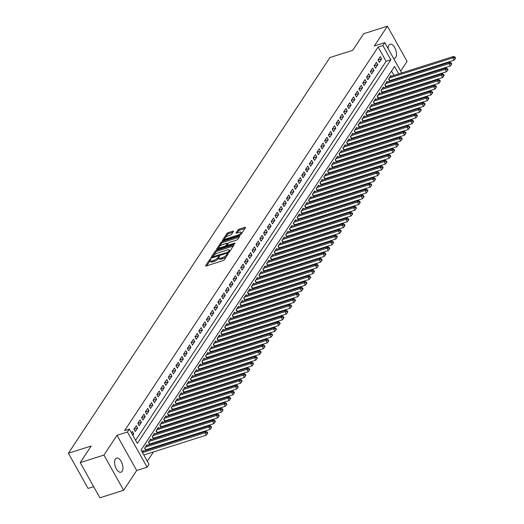 <?xml version="1.0" encoding="UTF-8"?>
<svg xmlns="http://www.w3.org/2000/svg" width="524" height="524" viewBox="0 0 524 524"><rect width="100%" height="100%" fill="white"/><g stroke="black" fill="none" stroke-linecap="round" stroke-linejoin="round"><path stroke-width="0.79" d="M210.504 259.092L209.593 259.694L205.618 265.707A1.133 0.367 -29.2 0 0 205.559 265.969A1.133 0.367 -29.2 0 0 206.174 265.982L222.942 260.657A1.133 0.367 -29.2 0 0 224.246 259.799L228.222 253.78L227.829 253.59L226.401 254.972A3.622 1.179 -29.2 0 1 222.222 257.729L220.827 258.175A3.622 1.179 -29.2 0 1 218.862 258.129A3.622 1.179 -29.2 0 1 219.045 257.31L219.595 256.354L219.17 256.341L217.742 257.723A3.622 1.179 -29.2 0 1 213.563 260.48L212.168 260.926A3.622 1.179 -29.2 0 1 210.203 260.88A3.622 1.179 -29.2 0 1 210.379 260.061L210.936 259.098L210.504 259.092M210.15 260.605L206.711 265.812M218.816 257.854L218.272 258.673L217.742 257.723M393.576 58.393A7.375 3.714 72.4 0 0 394.506 58.328A7.375 3.714 72.4 0 0 395.679 57.385A7.375 3.714 72.4 0 0 395.319 48.843A7.375 3.714 72.4 0 0 390.039 44.265A7.375 3.714 72.4 0 0 388.874 45.208A7.375 3.714 72.4 0 0 388.088 48.568M115.339 459.083A7.375 3.714 72.4 0 0 115.693 467.624A7.375 3.714 72.4 0 0 120.972 472.203A7.375 3.714 72.4 0 0 122.144 471.259A7.375 3.714 72.4 0 0 121.784 462.718A7.375 3.714 72.4 0 0 116.505 458.14A7.375 3.714 72.4 0 0 115.339 459.083M233.455 231.438A1.133 0.367 -29.2 0 0 233.514 231.182A1.133 0.367 -29.2 0 0 232.898 231.169L228.195 232.663A1.133 0.367 -29.2 0 0 226.892 233.521L222.471 240.202A1.133 0.367 -29.2 0 0 222.418 240.457A1.133 0.367 -29.2 0 0 223.034 240.477L239.796 235.152A1.133 0.367 -29.2 0 0 241.106 234.287L245.52 227.606A1.133 0.367 -29.2 0 0 245.573 227.351A1.133 0.367 -29.2 0 0 244.963 227.337L239.278 229.139A1.133 0.367 -29.2 0 0 237.975 230.003L236.082 232.866A1.133 0.367 -29.2 0 0 236.029 233.121A1.133 0.367 -29.2 0 0 236.638 233.134L239.461 232.237A3.026 0.983 -29.2 0 1 241.099 232.276A3.026 0.983 -29.2 0 1 240.156 233.789A3.026 0.983 -29.2 0 1 237.457 235.269L226.42 238.774A3.026 0.983 -29.2 0 1 224.776 238.734A3.026 0.983 -29.2 0 1 225.72 237.215A3.026 0.983 -29.2 0 1 228.418 235.741L230.259 235.158A1.133 0.367 -29.2 0 0 231.569 234.293L233.455 231.438M135.605 440.311L386.096 61.301L378.125 47.036L382.867 45.529L384.773 42.64L401.698 72.921M80.224 462.6L103.948 455.068L123.618 490.268L99.894 497.8L80.224 462.6L91.183 446.016L68.408 453.247L329.937 57.548L352.711 50.317L363.669 33.733L387.393 26.2L374.339 45.955L384.773 42.64M123.618 490.268L136.679 470.513L117.003 435.313L103.948 455.068M117.003 435.313L127.443 431.999L129.349 429.117L137.321 443.383L390.845 59.795L382.867 45.529M378.125 47.036L124.601 430.623L129.349 429.117M216.556 250.269A1.133 0.367 -29.2 0 0 215.253 251.134L210.838 257.815A1.133 0.367 -29.2 0 0 210.779 258.07A1.133 0.367 -29.2 0 0 211.395 258.083L228.156 252.758A1.133 0.367 -29.2 0 0 229.466 251.9L233.881 245.219A1.133 0.367 -29.2 0 0 233.94 244.963A1.133 0.367 -29.2 0 0 233.324 244.944L216.556 250.269L217.087 251.219A1.133 0.367 -29.2 0 0 215.783 252.083L213.648 255.306M216.654 249.005L221.069 242.324A1.133 0.367 -29.2 0 1 222.379 241.466L239.141 236.141A1.133 0.367 -29.2 0 1 239.756 236.154A1.133 0.367 -29.2 0 1 239.697 236.409L237.811 239.272A1.133 0.367 -29.2 0 1 236.501 240.136L229.702 242.291A1.133 0.367 -29.2 0 0 228.399 243.156L227.147 245.049A1.133 0.367 -29.2 0 0 227.089 245.304A1.133 0.367 -29.2 0 0 227.704 245.324L234.785 243.077L235.211 243.084L234.261 243.87L217.211 249.28A1.133 0.367 -29.2 0 1 216.602 249.267A1.133 0.367 -29.2 0 1 216.654 249.005L216.844 249.352M400.67 71.081L407.063 61.4L387.393 26.2M390.085 81.161L390.603 80.382M386.273 86.932L386.791 86.152M382.461 92.702L382.979 91.916M378.649 98.466L379.166 97.687M374.837 104.237L375.354 103.457M371.025 110.007L371.542 109.221M367.213 115.771L367.73 114.992M363.401 121.542L363.918 120.762M359.588 127.312L360.106 126.526M355.776 133.076L356.294 132.297M351.964 138.847L352.482 138.067M348.152 144.617L348.67 143.831M344.34 150.381L344.858 149.602M340.528 156.152L341.045 155.366M336.716 161.923L337.233 161.137M332.904 167.687L333.421 166.907M329.092 173.457L329.609 172.671M325.28 179.221L325.797 178.442M321.467 184.992L321.985 184.212M317.655 190.762L318.173 189.976M313.843 196.526L314.361 195.747M310.031 202.297L310.549 201.517M306.219 208.067L306.737 207.281M302.407 213.831L302.924 213.052M298.595 219.602L299.112 218.822M294.783 225.372L295.294 224.586M290.971 231.136L291.482 230.357M287.152 236.907L287.669 236.127M283.34 242.678L283.857 241.892M279.528 248.442L280.045 247.662M275.716 254.212L276.233 253.426M271.904 259.983L272.421 259.197M268.091 265.747L268.609 264.967M264.279 271.517L264.797 270.731M260.467 277.288L260.985 276.502M256.655 283.052L257.173 282.272M252.843 288.822L253.361 288.036M249.031 294.586L249.548 293.807M245.219 300.357L245.736 299.577M241.407 306.127L241.924 305.341M237.595 311.891L238.112 311.112M233.783 317.662L234.3 316.882M229.971 323.432L230.488 322.646M226.158 329.196L226.676 328.417M222.346 334.967L222.864 334.188M218.534 340.738L219.052 339.952M214.722 346.502L215.24 345.722M210.91 352.272L211.427 351.493M207.098 358.043L207.615 357.257M203.286 363.807L203.803 363.027M199.474 369.577L199.991 368.791M195.662 375.348L196.179 374.562M191.85 381.112L192.367 380.332M188.037 386.882L188.555 386.096M184.225 392.646L184.736 391.867M180.413 398.417L180.924 397.637M176.595 404.187L177.112 403.401M172.782 409.951L173.3 409.172M168.97 415.722L169.488 414.942M165.158 421.493L165.676 420.707M161.346 427.256L161.864 426.477M157.534 433.027L158.052 432.248M153.722 438.798L154.239 438.012M149.91 444.562L150.427 443.782M146.098 450.332L146.615 449.553M132.814 435.32L133.79 433.839L132.461 431.462L131.485 432.935M136.273 425.691L133.987 429.156L135.316 431.534L137.602 428.069L136.273 425.691M140.085 419.927L137.799 423.385L139.129 425.763L141.415 422.305L140.085 419.927M143.897 414.156L141.611 417.615L142.941 419.999L145.227 416.534L143.897 414.156M147.709 408.386L145.423 411.851L146.753 414.229L149.039 410.77L147.709 408.386M151.521 402.622L149.235 406.08L150.565 408.458L152.851 405L151.521 402.622M155.333 396.851L153.047 400.316L154.377 402.694L156.663 399.229L155.333 396.851M159.145 391.081L156.859 394.546L158.189 396.923L160.475 393.465L159.145 391.081M162.957 385.317L160.672 388.775L162.001 391.153L164.287 387.695L162.957 385.317M166.77 379.546L164.484 383.011L165.813 385.389L168.099 381.924L166.77 379.546M170.582 373.782L168.296 377.241L169.625 379.618L171.911 376.16L170.582 373.782M174.394 368.012L172.108 371.47L173.437 373.848L175.723 370.389L174.394 368.012M178.212 362.241L175.92 365.706L177.25 368.084L179.536 364.619L178.212 362.241M182.024 356.477L179.732 359.936L181.062 362.313L183.348 358.855L182.024 356.477M185.837 350.707L183.544 354.165L184.874 356.543L187.166 353.084L185.837 350.707M189.649 344.936L187.356 348.401L188.686 350.779L190.978 347.314L189.649 344.936M193.461 339.172L191.168 342.631L192.498 345.008L194.79 341.55L193.461 339.172M197.273 333.402L194.98 336.86L196.31 339.238L198.603 335.779L197.273 333.402M201.085 327.631L198.793 331.096L200.122 333.474L202.415 330.009L201.085 327.631M204.897 321.867L202.611 325.325L203.934 327.703L206.227 324.245L204.897 321.867M208.709 316.096L206.423 319.555L207.746 321.939L210.039 318.474L208.709 316.096M212.521 310.326L210.235 313.791L211.565 316.168L213.851 312.71L212.521 310.326M216.333 304.562L214.047 308.02L215.377 310.398L217.663 306.94L216.333 304.562M220.146 298.791L217.86 302.25L219.189 304.634L221.475 301.169L220.146 298.791M223.958 293.021L221.672 296.486L223.001 298.863L225.287 295.405L223.958 293.021M227.77 287.257L225.484 290.715L226.813 293.093L229.099 289.634L227.77 287.257M231.582 281.486L229.296 284.951L230.626 287.329L232.911 283.864L231.582 281.486M235.394 275.722L233.108 279.181L234.438 281.558L236.724 278.1L235.394 275.722M239.206 269.952L236.92 273.41L238.25 275.788L240.536 272.329L239.206 269.952M243.018 264.181L240.732 267.646L242.062 270.024L244.348 266.559L243.018 264.181M246.83 258.417L244.544 261.876L245.874 264.253L248.16 260.795L246.83 258.417M250.642 252.647L248.356 256.105L249.686 258.483L251.972 255.024L250.642 252.647M254.454 246.876L252.168 250.341L253.498 252.719L255.784 249.254L254.454 246.876M258.267 241.112L255.981 244.57L257.31 246.948L259.596 243.49L258.267 241.112M262.079 235.342L259.793 238.8L261.122 241.178L263.408 237.719L262.079 235.342M265.891 229.571L263.605 233.036L264.934 235.414L267.22 231.949L265.891 229.571M269.703 223.807L267.417 227.265L268.747 229.643L271.032 226.185L269.703 223.807M273.515 218.036L271.229 221.495L272.559 223.879L274.845 220.414L273.515 218.036M277.327 212.266L275.041 215.731L276.371 218.108L278.657 214.643L277.327 212.266M281.139 206.502L278.853 209.96L280.183 212.338L282.469 208.88L281.139 206.502M284.951 200.731L282.665 204.19L283.995 206.574L286.281 203.109L284.951 200.731M288.77 194.961L286.477 198.426L287.807 200.803L290.093 197.345L288.77 194.961M292.582 189.197L290.289 192.655L291.619 195.033L293.905 191.574L292.582 189.197M296.394 183.426L294.102 186.891L295.431 189.269L297.724 185.804L296.394 183.426M300.206 177.656L297.914 181.121L299.243 183.498L301.536 180.04L300.206 177.656M304.018 171.892L301.726 175.35L303.055 177.728L305.348 174.269L304.018 171.892M307.83 166.121L305.538 169.586L306.868 171.964L309.16 168.499L307.83 166.121M311.642 160.357L309.35 163.816L310.68 166.193L312.972 162.735L311.642 160.357M315.455 154.587L313.169 158.045L314.492 160.423L316.784 156.964L315.455 154.587M319.267 148.816L316.981 152.281L318.304 154.659L320.596 151.194L319.267 148.816M323.079 143.052L320.793 146.51L322.122 148.888L324.408 145.43L323.079 143.052M326.891 137.281L324.605 140.74L325.935 143.118L328.221 139.659L326.891 137.281M330.703 131.511L328.417 134.976L329.747 137.353L332.033 133.889L330.703 131.511M334.515 125.747L332.229 129.205L333.559 131.583L335.845 128.125L334.515 125.747M338.327 119.976L336.041 123.435L337.371 125.812L339.657 122.354L338.327 119.976M342.139 114.206L339.853 117.671L341.183 120.048L343.469 116.583L342.139 114.206M345.951 108.442L343.665 111.9L344.995 114.278L347.281 110.819L345.951 108.442M349.763 102.671L347.478 106.13L348.807 108.514L351.093 105.049L349.763 102.671M353.576 96.901L351.29 100.366L352.619 102.743L354.905 99.278L353.576 96.901M357.388 91.137L355.102 94.595L356.431 96.973L358.717 93.514L357.388 91.137M361.2 85.366L358.914 88.825L360.243 91.209L362.529 87.744L361.2 85.366M365.012 79.596L362.726 83.061L364.056 85.438L366.341 81.98L365.012 79.596M368.824 73.832L366.538 77.29L367.868 79.668L370.154 76.209L368.824 73.832M372.636 68.061L370.35 71.526L371.68 73.904L373.966 70.439L372.636 68.061M376.448 62.297L374.162 65.755L375.492 68.133L377.778 64.675L376.448 62.297M379.304 62.363L381.59 58.904L380.26 56.526L377.974 59.985L379.304 62.363M147.303 461.238L153.453 451.937M156.748 446.952L157.266 446.166M160.56 441.182L161.078 440.402M164.372 435.418L164.89 434.632M168.184 429.647L168.702 428.868M171.996 423.877L172.514 423.097M175.809 418.113L176.326 417.327M179.621 412.342L180.138 411.563M183.433 406.572L183.95 405.792M187.245 400.808L187.762 400.022M191.057 395.037L191.574 394.258M194.869 389.267L195.387 388.487M198.681 383.502L199.199 382.716M202.493 377.732L203.011 376.953M206.305 371.961L206.823 371.182M210.117 366.197L210.635 365.411M213.93 360.427L214.447 359.647M217.742 354.663L218.259 353.877M221.554 348.892L222.071 348.106M225.366 343.122L225.883 342.342M229.178 337.358L229.695 336.572M232.99 331.587L233.508 330.808M236.802 325.817L237.32 325.037M240.614 320.053L241.132 319.267M244.426 314.282L244.944 313.503M248.245 308.512L248.756 307.732M252.057 302.748L252.568 301.962M255.869 296.977L256.387 296.198M259.681 291.206L260.199 290.427M263.493 285.442L264.011 284.656M267.306 279.672L267.823 278.892M271.118 273.901L271.635 273.122M274.93 268.137L275.447 267.351M278.742 262.367L279.259 261.587M282.554 256.596L283.071 255.817M286.366 250.832L286.883 250.046M290.178 245.062L290.696 244.282M293.99 239.298L294.508 238.512M297.802 233.527L298.32 232.741M301.614 227.757L302.132 226.977M305.427 221.993L305.944 221.207M309.239 216.222L309.756 215.443M313.051 210.452L313.568 209.672M316.863 204.688L317.38 203.902M320.675 198.917L321.192 198.138M324.487 193.146L325.004 192.367M328.299 187.382L328.817 186.596M332.111 181.612L332.629 180.832M335.923 175.841L336.441 175.062M339.735 170.077L340.253 169.291M343.548 164.307L344.065 163.527M347.36 158.536L347.877 157.757M351.172 152.772L351.689 151.986M354.984 147.002L355.501 146.222M358.802 141.238L359.313 140.452M362.615 135.467L363.125 134.681M366.427 129.697L366.944 128.917M370.239 123.933L370.756 123.147M374.051 118.162L374.568 117.376M377.863 112.391L378.38 111.612M381.675 106.627L382.192 105.841M385.487 100.857L386.005 100.077M389.299 95.086L389.817 94.307M393.111 89.322L393.629 88.536M396.923 83.552L397.441 82.772M396.124 79.248L395.836 78.724M393.963 75.377L391.539 71.035M143.471 451.164L143.098 450.489L142.122 451.963M145.862 450.404L144.617 448.184L146.91 444.719L147.283 445.4M149.674 444.64L148.43 442.413L150.722 438.955L151.095 439.629M153.486 438.87L152.242 436.643L154.534 433.184L154.907 433.859M157.298 433.099L156.054 430.879L158.346 427.414L158.72 428.095M161.11 427.335L159.866 425.108L162.158 421.65L162.538 422.324M164.922 421.565L163.685 419.338L165.97 415.879L166.35 416.554M168.735 415.794L167.497 413.574L169.783 410.109L170.162 410.79M172.553 410.03L171.309 407.803L173.595 404.345L173.975 405.019M176.365 404.259L175.121 402.032L177.407 398.574L177.787 399.249M180.177 398.495L178.933 396.268L181.219 392.804L181.599 393.485M183.989 392.725L182.745 390.498L185.031 387.039L185.411 387.714M187.802 386.954L186.557 384.727L188.843 381.269L189.223 381.944M191.614 381.19L190.369 378.963L192.655 375.498L193.035 376.18M195.426 375.42L194.181 373.193L196.467 369.734L196.847 370.409M199.238 369.649L197.993 367.422L200.279 363.964L200.659 364.645M203.05 363.885L201.806 361.658L204.091 358.193L204.471 358.875M206.862 358.115L205.618 355.888L207.904 352.429L208.283 353.104M210.674 352.344L209.43 350.124L211.716 346.659L212.096 347.34M214.486 346.58L213.242 344.353L215.528 340.888L215.908 341.569M218.298 340.81L217.054 338.583L219.34 335.124L219.72 335.799M222.111 335.039L220.866 332.819L223.152 329.354L223.532 330.035M225.923 329.275L224.678 327.048L226.964 323.59L227.344 324.264M229.735 323.505L228.49 321.278L230.776 317.819L231.156 318.494M233.547 317.734L232.302 315.514L234.588 312.049L234.968 312.73M237.359 311.97L236.114 309.743L238.4 306.285L238.78 306.959M241.171 306.199L239.927 303.972L242.212 300.514L242.592 301.189M244.983 300.435L243.739 298.208L246.025 294.743L246.404 295.425M248.795 294.665L247.551 292.438L249.837 288.979L250.217 289.654M252.607 288.894L251.363 286.667L253.655 283.209L254.029 283.884M256.419 283.13L255.175 280.903L257.467 277.438L257.841 278.12M260.232 277.36L258.987 275.133L261.279 271.674L261.653 272.349M264.044 271.589L262.799 269.362L265.092 265.904L265.465 266.578M267.856 265.825L266.611 263.598L268.904 260.133L269.277 260.814M271.668 260.055L270.423 257.828L272.716 254.369L273.096 255.044M275.48 254.284L274.242 252.064L276.528 248.599L276.908 249.28M279.292 248.52L278.054 246.293L280.34 242.828L280.72 243.509M283.111 242.75L281.866 240.523L284.152 237.064L284.532 237.739M286.923 236.979L285.678 234.759L287.964 231.294L288.344 231.975M290.735 231.215L289.49 228.988L291.776 225.53L292.156 226.204M294.547 225.444L293.302 223.217L295.588 219.759L295.968 220.434M298.359 219.674L297.115 217.453L299.401 213.988L299.78 214.67M302.171 213.91L300.927 211.683L303.213 208.225L303.593 208.899M305.983 208.139L304.739 205.912L307.025 202.454L307.405 203.129M309.795 202.369L308.551 200.148L310.837 196.683L311.217 197.365M313.607 196.605L312.363 194.378L314.649 190.919L315.029 191.594M317.42 190.834L316.175 188.607L318.461 185.149L318.841 185.823M321.232 185.07L319.987 182.843L322.273 179.378L322.653 180.059M325.044 179.3L323.799 177.073L326.085 173.614L326.465 174.289M328.856 173.529L327.611 171.302L329.897 167.844L330.277 168.518M332.668 167.765L331.423 165.538L333.709 162.073L334.089 162.754M336.48 161.995L335.236 159.768L337.522 156.309L337.901 156.984M340.292 156.224L339.048 153.997L341.334 150.539L341.714 151.22M344.104 150.46L342.86 148.233L345.146 144.768L345.526 145.449M347.916 144.69L346.672 142.463L348.958 139.004L349.338 139.679M351.728 138.919L350.484 136.698L352.77 133.234L353.15 133.915M355.541 133.155L354.296 130.928L356.582 127.463L356.962 128.144M359.353 127.384L358.108 125.157L360.394 121.699L360.774 122.374M363.165 121.614L361.92 119.393L364.213 115.928L364.586 116.61M366.977 115.85L365.732 113.623L368.025 110.164L368.398 110.839M370.789 110.079L369.544 107.852L371.837 104.394L372.21 105.069M374.601 104.309L373.357 102.088L375.649 98.623L376.022 99.305M378.413 98.545L377.169 96.318L379.461 92.859L379.834 93.534M382.225 92.774L380.981 90.547L383.273 87.089L383.653 87.763M386.037 87.01L384.799 84.783L387.085 81.318L387.465 81.999M389.849 81.24L388.611 79.013L390.897 75.554L391.277 76.229M68.408 453.247L88.078 488.447L93.678 486.672M398.712 73.871L394.565 66.456L141.048 450.044L149.019 464.316L147.113 467.198L127.443 431.999M136.679 470.513L147.113 467.198M403.565 76.268L403.86 76.792M400.873 77.742L400.578 77.218M386.096 61.301L390.845 59.795M133.79 433.839L132.258 434.324M137.602 428.069L134.02 429.208M141.415 422.305L137.832 423.444M145.227 416.534L141.644 417.674M149.039 410.77L145.456 411.903M152.851 405L149.268 406.139M156.663 399.229L153.08 400.369M160.475 393.465L156.892 394.598M164.287 387.695L160.704 388.834M168.099 381.924L164.516 383.064M171.911 376.16L168.328 377.293M175.723 370.389L172.141 371.529M179.536 364.619L175.953 365.759M183.348 358.855L179.765 359.988M187.166 353.084L183.577 354.224M190.978 347.314L187.389 348.453M194.79 341.55L191.201 342.689M198.603 335.779L195.013 336.919M202.415 330.009L198.825 331.148M206.227 324.245L202.637 325.384M210.039 318.474L206.449 319.614M213.851 312.71L210.262 313.843M217.663 306.94L214.074 308.079M221.475 301.169L217.886 302.309M225.287 295.405L221.698 296.538M229.099 289.634L225.51 290.774M232.911 283.864L229.329 285.004M236.724 278.1L233.141 279.233M240.536 272.329L236.953 273.469M244.348 266.559L240.765 267.699M248.16 260.795L244.577 261.928M251.972 255.024L248.389 256.164M255.784 249.254L252.201 250.393M259.596 243.49L256.013 244.629M263.408 237.719L259.825 238.859M267.22 231.949L263.637 233.088M271.032 226.185L267.45 227.324M274.845 220.414L271.262 221.554M278.657 214.643L275.074 215.783M282.469 208.88L278.886 210.019M286.281 203.109L282.698 204.249M290.093 197.345L286.51 198.478M293.905 191.574L290.322 192.714M297.724 185.804L294.134 186.944M301.536 180.04L297.946 181.173M305.348 174.269L301.759 175.409M309.16 168.499L305.571 169.638M312.972 162.735L309.383 163.868M316.784 156.964L313.195 158.104M320.596 151.194L317.007 152.333M324.408 145.43L320.819 146.563M328.221 139.659L324.631 140.799M332.033 133.889L328.443 135.028M335.845 128.125L332.255 129.264M339.657 122.354L336.067 123.494M343.469 116.583L339.886 117.723M347.281 110.819L343.698 111.959M351.093 105.049L347.51 106.189M354.905 99.278L351.322 100.418M358.717 93.514L355.134 94.654M362.529 87.744L358.947 88.883M366.341 81.98L362.759 83.113M370.154 76.209L366.571 77.349M373.966 70.439L370.383 71.578M377.778 64.675L374.195 65.808M381.59 58.904L378.007 60.044M210.203 260.88L210.733 261.83A3.622 1.179 -29.2 0 0 212.698 261.876L212.168 260.926M218.272 258.673A3.622 1.179 -29.2 0 1 214.093 261.43L212.698 261.876M218.862 258.129L219.399 259.079A3.622 1.179 -29.2 0 0 221.357 259.125L220.827 258.175M226.375 256.57A3.622 1.179 -29.2 0 1 222.759 258.679L221.357 259.125M233.318 246.07L217.087 251.219M212.534 256.996L211.932 257.913M212.554 256.773L227.658 252.293L229.112 250.865A3.622 1.179 -29.2 0 0 229.296 250.046A3.622 1.179 -29.2 0 0 227.331 250L217.27 253.197A3.622 1.179 -29.2 0 0 213.091 255.954L212.554 256.773M229.872 251.278A3.622 1.179 -29.2 0 0 229.826 250.996L229.296 250.046M217.748 249.11L218.973 247.263M219.576 246.339L221.6 243.28L221.069 242.324M239.134 237.261L222.91 242.416A1.133 0.367 -29.2 0 0 221.6 243.28M222.648 244.531A3.026 0.983 -29.2 0 0 219.949 246.005A3.026 0.983 -29.2 0 0 219.006 247.524A3.026 0.983 -29.2 0 0 220.65 247.564L224.534 246.326A1.133 0.367 -29.2 0 0 225.844 245.468L227.095 243.568A1.133 0.367 -29.2 0 0 227.154 243.313A1.133 0.367 -29.2 0 0 226.538 243.3L222.648 244.531M219.006 247.524L219.536 248.474A3.026 0.983 -29.2 0 0 219.576 248.527M227.095 245.324L226.414 246.359M227.154 243.313L227.678 244.249A1.133 0.367 -29.2 0 0 227.436 244.177M224.776 238.734L225.307 239.684A3.026 0.983 -29.2 0 0 225.346 239.737M241.675 233.422A3.026 0.983 -29.2 0 0 241.63 233.226L241.099 232.276M244.957 228.457L239.809 230.095A1.133 0.367 -29.2 0 0 238.505 230.953L237.176 232.964M232.892 232.289L228.726 233.612A1.133 0.367 -29.2 0 0 227.423 234.47L225.451 237.457M224.737 238.538L223.571 240.306M143.812 454.996L206.286 435.162L204.956 432.785L205.912 431.344L142.43 451.498M142.482 452.618L204.956 432.785L206.875 432.673L207.406 433.623L207.792 433.047L207.255 432.097L206.875 432.673M205.912 431.344L207.255 432.097M207.406 433.623L206.286 435.162M145.58 449.9A1.153 0.373 150.8 0 1 145.855 449.789L210.098 429.392L208.768 427.014L209.724 425.573L146.242 445.728M145.286 447.169L208.768 427.014L210.687 426.903L211.218 427.859L211.604 427.283L211.067 426.326L210.687 426.903M209.724 425.573L211.067 426.326M211.218 427.859L210.098 429.392M149.392 444.129A1.153 0.373 150.8 0 1 149.668 444.024L213.91 423.628L212.58 421.25L213.537 419.809L150.054 439.964M149.098 441.404L212.58 421.25L214.499 421.139L215.03 422.089L215.416 421.512L214.886 420.562L214.499 421.139M213.537 419.809L214.886 420.562M215.03 422.089L213.91 423.628M153.204 438.359A1.153 0.373 150.8 0 1 153.48 438.254L217.722 417.857L216.392 415.48L217.349 414.039L153.866 434.193M152.91 435.634L216.392 415.48L218.312 415.368L218.849 416.318L219.228 415.742L218.698 414.792L218.312 415.368M217.349 414.039L218.698 414.792M218.849 416.318L217.722 417.857M157.017 432.595A1.153 0.373 150.8 0 1 157.292 432.483L221.534 412.093L220.211 409.709L221.161 408.268L157.678 428.422M156.722 429.87L220.211 409.709L222.124 409.598L222.661 410.554L223.041 409.978L222.51 409.021L222.124 409.598M221.161 408.268L222.51 409.021M222.661 410.554L221.534 412.093M160.829 426.824A1.153 0.373 150.8 0 1 161.104 426.719L225.346 406.323L224.023 403.945L224.973 402.504L161.49 422.658M160.534 424.099L224.023 403.945L225.936 403.834L226.473 404.783L226.853 404.207L226.322 403.257L225.936 403.834M224.973 402.504L226.322 403.257M226.473 404.783L225.346 406.323M164.641 421.054A1.153 0.373 150.8 0 1 164.916 420.949L229.165 400.552L227.835 398.175L228.785 396.734L165.302 416.888M164.346 418.329L227.835 398.175L229.748 398.063L230.285 399.013L230.665 398.436L230.134 397.487L229.748 398.063M228.785 396.734L230.134 397.487M230.285 399.013L229.165 400.552M168.453 415.29A1.153 0.373 150.8 0 1 168.728 415.178L232.977 394.788L231.647 392.404L232.597 390.963L169.114 411.117M168.158 412.565L231.647 392.404L233.56 392.299L234.097 393.249L234.477 392.673L233.946 391.716L233.56 392.299M232.597 390.963L233.946 391.716M234.097 393.249L232.977 394.788M172.265 409.519A1.153 0.373 150.8 0 1 172.54 409.414L236.789 389.018L235.459 386.64L236.409 385.199L172.927 405.353M171.97 406.794L235.459 386.64L237.379 386.529L237.909 387.478L238.289 386.902L237.758 385.952L237.379 386.529M236.409 385.199L237.758 385.952M237.909 387.478L236.789 389.018M176.077 403.749A1.153 0.373 150.8 0 1 176.359 403.644L240.601 383.247L239.272 380.869L240.221 379.428L176.739 399.583M175.782 401.024L239.272 380.869L241.191 380.758L241.721 381.708L242.101 381.131L241.571 380.182L241.191 380.758M240.221 379.428L241.571 380.182M241.721 381.708L240.601 383.247M179.889 397.985A1.153 0.373 150.8 0 1 180.171 397.88L244.413 377.483L243.084 375.105L244.033 373.658L180.551 393.812M179.601 395.26L243.084 375.105L245.003 374.994L245.533 375.944L245.913 375.367L245.383 374.418L245.003 374.994M244.033 373.658L245.383 374.418M245.533 375.944L244.413 377.483M183.701 392.214A1.153 0.373 150.8 0 1 183.983 392.109L248.225 371.713L246.896 369.335L247.845 367.894L184.363 388.048M183.413 389.489L246.896 369.335L248.815 369.224L249.345 370.173L249.725 369.597L249.195 368.647L248.815 369.224M247.845 367.894L249.195 368.647M249.345 370.173L248.225 371.713M187.513 386.443A1.153 0.373 150.8 0 1 187.795 386.339L252.037 365.942L250.708 363.564L251.658 362.123L188.175 382.278M187.225 383.719L250.708 363.564L252.627 363.453L253.157 364.409L253.537 363.826L253.007 362.877L252.627 363.453M251.658 362.123L253.007 362.877M253.157 364.409L252.037 365.942M191.326 380.679A1.153 0.373 150.8 0 1 191.607 380.575L255.85 360.178L254.52 357.8L255.47 356.353L191.987 376.514M191.037 377.955L254.52 357.8L256.439 357.689L256.97 358.639L257.349 358.062L256.819 357.113L256.439 357.689M255.47 356.353L256.819 357.113M256.97 358.639L255.85 360.178M195.138 374.909A1.153 0.373 150.8 0 1 195.419 374.804L259.662 354.407L258.332 352.03L259.282 350.589L195.799 370.743M194.849 372.184L258.332 352.03L260.251 351.918L260.782 352.868L261.162 352.292L260.631 351.342L260.251 351.918M259.282 350.589L260.631 351.342M260.782 352.868L259.662 354.407M198.95 369.138A1.153 0.373 150.8 0 1 199.231 369.034L263.474 348.637L262.144 346.259L263.094 344.818L199.611 364.973M198.662 366.414L262.144 346.259L264.063 346.148L264.594 347.104L264.974 346.528L264.443 345.571L264.063 346.148M263.094 344.818L264.443 345.571M264.594 347.104L263.474 348.637M202.762 363.374A1.153 0.373 150.8 0 1 203.043 363.27L267.286 342.873L265.956 340.495L266.906 339.048L203.423 359.209M202.474 360.65L265.956 340.495L267.875 340.384L268.406 341.334L268.786 340.757L268.255 339.807L267.875 340.384M266.906 339.048L268.255 339.807M268.406 341.334L267.286 342.873M206.574 357.604A1.153 0.373 150.8 0 1 206.856 357.499L271.098 337.102L269.768 334.725L270.718 333.284L207.235 353.438M206.286 354.879L269.768 334.725L271.687 334.613L272.218 335.563L272.598 334.987L272.067 334.037L271.687 334.613M270.718 333.284L272.067 334.037M272.218 335.563L271.098 337.102M210.386 351.84A1.153 0.373 150.8 0 1 210.668 351.728L274.91 331.332L273.58 328.954L274.53 327.513L211.048 347.667M210.098 349.108L273.58 328.954L275.5 328.843L276.03 329.799L276.41 329.223L275.879 328.266L275.5 328.843M274.53 327.513L275.879 328.266M276.03 329.799L274.91 331.332M214.198 346.069A1.153 0.373 150.8 0 1 214.48 345.964L278.722 325.568L277.392 323.19L278.349 321.749L214.86 341.903M213.91 343.344L277.392 323.19L279.312 323.079L279.842 324.029L280.222 323.452L279.692 322.502L279.312 323.079M278.349 321.749L279.692 322.502M279.842 324.029L278.722 325.568M218.01 340.299A1.153 0.373 150.8 0 1 218.292 340.194L282.534 319.797L281.205 317.42L282.161 315.979L218.672 336.133M217.722 337.574L281.205 317.42L283.124 317.308L283.654 318.258L284.034 317.682L283.504 316.732L283.124 317.308M282.161 315.979L283.504 316.732M283.654 318.258L282.534 319.797M221.822 334.535A1.153 0.373 150.8 0 1 222.104 334.423L286.346 314.027L285.017 311.649L285.973 310.208L222.484 330.362M221.534 331.803L285.017 311.649L286.936 311.538L287.466 312.494L287.846 311.918L287.316 310.961L286.936 311.538M285.973 310.208L287.316 310.961M287.466 312.494L286.346 314.027M225.634 328.764A1.153 0.373 150.8 0 1 225.916 328.659L290.158 308.263L288.829 305.885L289.785 304.444L226.296 324.598M225.346 326.039L288.829 305.885L290.748 305.774L291.279 306.723L291.658 306.147L291.128 305.197L290.748 305.774M289.785 304.444L291.128 305.197M291.279 306.723L290.158 308.263M229.453 322.994A1.153 0.373 150.8 0 1 229.728 322.889L293.971 302.492L292.641 300.114L293.597 298.673L230.108 318.828M229.158 320.269L292.641 300.114L294.56 300.003L295.091 300.953L295.471 300.376L294.94 299.427L294.56 300.003M293.597 298.673L294.94 299.427M295.091 300.953L293.971 302.492M233.265 317.23A1.153 0.373 150.8 0 1 233.54 317.118L297.783 296.728L296.453 294.344L297.409 292.903L233.92 313.057M232.97 314.505L296.453 294.344L298.372 294.239L298.903 295.189L299.283 294.612L298.752 293.656L298.372 294.239M297.409 292.903L298.752 293.656M298.903 295.189L297.783 296.728M237.077 311.459A1.153 0.373 150.8 0 1 237.352 311.354L301.595 290.958L300.265 288.58L301.221 287.139L237.739 307.293M236.782 308.734L300.265 288.58L302.184 288.469L302.715 289.418L303.095 288.842L302.564 287.892L302.184 288.469M301.221 287.139L302.564 287.892M302.715 289.418L301.595 290.958M240.889 305.689A1.153 0.373 150.8 0 1 241.164 305.584L305.407 285.187L304.077 282.809L305.034 281.368L241.551 301.523M240.595 302.964L304.077 282.809L305.996 282.698L306.527 283.648L306.913 283.071L306.376 282.122L305.996 282.698M305.034 281.368L306.376 282.122M306.527 283.648L305.407 285.187M244.701 299.925A1.153 0.373 150.8 0 1 244.977 299.813L309.219 279.423L307.889 277.039L308.846 275.598L245.363 295.752M244.407 297.2L307.889 277.039L309.808 276.934L310.339 277.884L310.725 277.307L310.188 276.351L309.808 276.934M308.846 275.598L310.188 276.351M310.339 277.884L309.219 279.423M248.514 294.154A1.153 0.373 150.8 0 1 248.789 294.049L313.031 273.652L311.701 271.275L312.658 269.834L249.175 289.988M248.219 291.429L311.701 271.275L313.621 271.163L314.151 272.113L314.538 271.537L314 270.587L313.621 271.163M312.658 269.834L314 270.587M314.151 272.113L313.031 273.652M252.326 288.383A1.153 0.373 150.8 0 1 252.601 288.279L316.843 267.882L315.514 265.504L316.47 264.063L252.987 284.218M252.031 285.659L315.514 265.504L317.433 265.393L317.963 266.349L318.35 265.766L317.813 264.817L317.433 265.393M316.47 264.063L317.813 264.817M317.963 266.349L316.843 267.882M256.138 282.619A1.153 0.373 150.8 0 1 256.413 282.515L320.655 262.118L319.326 259.74L320.282 258.293L256.799 278.447M255.843 279.895L319.326 259.74L321.245 259.629L321.775 260.579L322.162 260.002L321.625 259.053L321.245 259.629M320.282 258.293L321.625 259.053M321.775 260.579L320.655 262.118M259.95 276.849A1.153 0.373 150.8 0 1 260.225 276.744L324.467 256.347L323.138 253.97L324.094 252.529L260.611 272.683M259.655 274.124L323.138 253.97L325.057 253.858L325.587 254.808L325.974 254.232L325.443 253.282L325.057 253.858M324.094 252.529L325.443 253.282M325.587 254.808L324.467 256.347M263.762 271.078A1.153 0.373 150.8 0 1 264.037 270.974L328.279 250.577L326.95 248.199L327.906 246.758L264.423 266.913M263.467 268.353L326.95 248.199L328.869 248.088L329.406 249.044L329.786 248.461L329.255 247.511L328.869 248.088M327.906 246.758L329.255 247.511M329.406 249.044L328.279 250.577M267.574 265.314A1.153 0.373 150.8 0 1 267.849 265.209L332.092 244.813L330.768 242.435L331.718 240.988L268.236 261.149M267.279 262.589L330.768 242.435L332.681 242.324L333.218 243.274L333.598 242.697L333.067 241.747L332.681 242.324M331.718 240.988L333.067 241.747M333.218 243.274L332.092 244.813M271.386 259.544A1.153 0.373 150.8 0 1 271.661 259.439L335.904 239.042L334.581 236.665L335.53 235.224L272.048 255.378M271.091 256.819L334.581 236.665L336.493 236.553L337.03 237.503L337.41 236.927L336.88 235.977L336.493 236.553M335.53 235.224L336.88 235.977M337.03 237.503L335.904 239.042M275.198 253.773A1.153 0.373 150.8 0 1 275.473 253.668L339.722 233.272L338.393 230.894L339.342 229.453L275.86 249.607M274.904 251.048L338.393 230.894L340.305 230.783L340.842 231.739L341.222 231.163L340.692 230.206L340.305 230.783M339.342 229.453L340.692 230.206M340.842 231.739L339.722 233.272M279.01 248.009A1.153 0.373 150.8 0 1 279.285 247.904L343.534 227.508L342.205 225.13L343.154 223.683L279.672 243.843M278.716 245.284L342.205 225.13L344.117 225.019L344.654 225.968L345.034 225.392L344.504 224.442L344.117 225.019M343.154 223.683L344.504 224.442M344.654 225.968L343.534 227.508M282.822 242.239A1.153 0.373 150.8 0 1 283.098 242.134L347.346 221.737L346.017 219.359L346.967 217.918L283.484 238.073M282.528 239.514L346.017 219.359L347.936 219.248L348.467 220.198L348.846 219.622L348.316 218.672L347.936 219.248M346.967 217.918L348.316 218.672M348.467 220.198L347.346 221.737M286.635 236.475A1.153 0.373 150.8 0 1 286.916 236.363L351.159 215.967L349.829 213.589L350.779 212.148L287.296 232.302M286.34 233.743L349.829 213.589L351.748 213.478L352.279 214.434L352.659 213.858L352.128 212.901L351.748 213.478M350.779 212.148L352.128 212.901M352.279 214.434L351.159 215.967M290.447 230.704A1.153 0.373 150.8 0 1 290.728 230.599L354.971 210.203L353.641 207.825L354.591 206.384L291.108 226.538M290.158 227.979L353.641 207.825L355.56 207.714L356.091 208.663L356.471 208.087L355.94 207.137L355.56 207.714M354.591 206.384L355.94 207.137M356.091 208.663L354.971 210.203M294.259 224.934A1.153 0.373 150.8 0 1 294.54 224.829L358.783 204.432L357.453 202.054L358.403 200.613L294.92 220.768M293.971 222.209L357.453 202.054L359.372 201.943L359.903 202.893L360.283 202.316L359.752 201.367L359.372 201.943M358.403 200.613L359.752 201.367M359.903 202.893L358.783 204.432M298.071 219.17A1.153 0.373 150.8 0 1 298.353 219.058L362.595 198.662L361.265 196.284L362.215 194.843L298.732 214.997M297.783 216.438L361.265 196.284L363.184 196.173L363.715 197.129L364.095 196.552L363.564 195.596L363.184 196.173M362.215 194.843L363.564 195.596M363.715 197.129L362.595 198.662M301.883 213.399A1.153 0.373 150.8 0 1 302.165 213.294L366.407 192.898L365.077 190.52L366.027 189.079L302.544 209.233M301.595 210.674L365.077 190.52L366.996 190.409L367.527 191.358L367.907 190.782L367.376 189.832L366.996 190.409M366.027 189.079L367.376 189.832M367.527 191.358L366.407 192.898M305.695 207.628A1.153 0.373 150.8 0 1 305.977 207.524L370.219 187.127L368.889 184.749L369.839 183.308L306.357 203.463M305.407 204.904L368.889 184.749L370.809 184.638L371.339 185.588L371.719 185.011L371.189 184.062L370.809 184.638M369.839 183.308L371.189 184.062M371.339 185.588L370.219 187.127M309.507 201.864A1.153 0.373 150.8 0 1 309.789 201.753L374.031 181.363L372.702 178.979L373.651 177.538L310.169 197.692M309.219 199.14L372.702 178.979L374.621 178.874L375.151 179.824L375.531 179.247L375.001 178.291L374.621 178.874M373.651 177.538L375.001 178.291M375.151 179.824L374.031 181.363M313.319 196.094A1.153 0.373 150.8 0 1 313.601 195.989L377.843 175.592L376.514 173.215L377.463 171.774L313.981 191.928M313.031 193.369L376.514 173.215L378.433 173.103L378.963 174.053L379.343 173.477L378.813 172.527L378.433 173.103M377.463 171.774L378.813 172.527M378.963 174.053L377.843 175.592M317.131 190.323A1.153 0.373 150.8 0 1 317.413 190.219L381.655 169.822L380.326 167.444L381.276 166.003L317.793 186.158M316.843 187.599L380.326 167.444L382.245 167.333L382.775 168.283L383.155 167.706L382.625 166.756L382.245 167.333M381.276 166.003L382.625 166.756M382.775 168.283L381.655 169.822M320.943 184.559A1.153 0.373 150.8 0 1 321.225 184.448L385.468 164.058L384.138 161.674L385.088 160.233L321.605 180.387M320.655 181.835L384.138 161.674L386.057 161.569L386.588 162.519L386.967 161.942L386.437 160.992L386.057 161.569M385.088 160.233L386.437 160.992M386.588 162.519L385.468 164.058M324.756 178.789A1.153 0.373 150.8 0 1 325.037 178.684L389.28 158.287L387.95 155.91L388.906 154.469L325.417 174.623M324.467 176.064L387.95 155.91L389.869 155.798L390.4 156.748L390.78 156.172L390.249 155.222L389.869 155.798M388.906 154.469L390.249 155.222M390.4 156.748L389.28 158.287M328.568 173.018A1.153 0.373 150.8 0 1 328.849 172.913L393.092 152.517L391.762 150.139L392.718 148.698L329.229 168.852M328.279 170.293L391.762 150.139L393.681 150.028L394.212 150.984L394.592 150.401L394.061 149.451L393.681 150.028M392.718 148.698L394.061 149.451M394.212 150.984L393.092 152.517M332.38 167.254A1.153 0.373 150.8 0 1 332.661 167.149L396.904 146.753L395.574 144.375L396.53 142.928L333.041 163.082M332.092 164.529L395.574 144.375L397.493 144.264L398.024 145.214L398.404 144.637L397.873 143.687L397.493 144.264M396.53 142.928L397.873 143.687M398.024 145.214L396.904 146.753M336.192 161.484A1.153 0.373 150.8 0 1 336.474 161.379L400.716 140.982L399.386 138.605L400.343 137.164L336.853 157.318M335.904 158.759L399.386 138.605L401.305 138.493L401.836 139.443L402.216 138.867L401.685 137.917L401.305 138.493M400.343 137.164L401.685 137.917M401.836 139.443L400.716 140.982M340.011 155.713A1.153 0.373 150.8 0 1 340.286 155.608L404.528 135.212L403.198 132.834L404.155 131.393L340.666 151.547M339.716 152.988L403.198 132.834L405.118 132.723L405.648 133.679L406.028 133.103L405.497 132.146L405.118 132.723M404.155 131.393L405.497 132.146M405.648 133.679L404.528 135.212M343.823 149.949A1.153 0.373 150.8 0 1 344.098 149.844L408.34 129.448L407.01 127.07L407.967 125.622L344.478 145.783M343.528 147.224L407.01 127.07L408.93 126.959L409.46 127.908L409.84 127.332L409.31 126.382L408.93 126.959M407.967 125.622L409.31 126.382M409.46 127.908L408.34 129.448M347.635 144.179A1.153 0.373 150.8 0 1 347.91 144.074L412.152 123.677L410.823 121.299L411.779 119.858L348.296 140.013M347.34 141.454L410.823 121.299L412.742 121.188L413.272 122.138L413.652 121.561L413.122 120.612L412.742 121.188M411.779 119.858L413.122 120.612M413.272 122.138L412.152 123.677M351.447 138.415A1.153 0.373 150.8 0 1 351.722 138.303L415.964 117.907L414.635 115.529L415.591 114.088L352.108 134.242M351.152 135.683L414.635 115.529L416.554 115.418L417.084 116.374L417.471 115.797L416.934 114.841L416.554 115.418M415.591 114.088L416.934 114.841M417.084 116.374L415.964 117.907M355.259 132.644A1.153 0.373 150.8 0 1 355.534 132.539L419.776 112.143L418.447 109.765L419.403 108.317L355.92 128.478M354.964 129.919L418.447 109.765L420.366 109.654L420.896 110.603L421.283 110.027L420.746 109.077L420.366 109.654M419.403 108.317L420.746 109.077M420.896 110.603L419.776 112.143M359.071 126.873A1.153 0.373 150.8 0 1 359.346 126.769L423.589 106.372L422.259 103.994L423.215 102.553L359.733 122.708M358.776 124.149L422.259 103.994L424.178 103.883L424.709 104.833L425.095 104.256L424.558 103.307L424.178 103.883M423.215 102.553L424.558 103.307M424.709 104.833L423.589 106.372M362.883 121.11A1.153 0.373 150.8 0 1 363.158 120.998L427.401 100.601L426.071 98.224L427.027 96.783L363.545 116.937M362.588 118.378L426.071 98.224L427.99 98.112L428.521 99.069L428.907 98.492L428.37 97.536L427.99 98.112M427.027 96.783L428.37 97.536M428.521 99.069L427.401 100.601M366.695 115.339A1.153 0.373 150.8 0 1 366.97 115.234L431.213 94.837L429.883 92.46L430.839 91.019L367.357 111.173M366.4 112.614L429.883 92.46L431.802 92.348L432.333 93.298L432.719 92.722L432.182 91.772L431.802 92.348M430.839 91.019L432.182 91.772M432.333 93.298L431.213 94.837M370.507 109.568A1.153 0.373 150.8 0 1 370.782 109.464L435.025 89.067L433.695 86.689L434.651 85.248L371.169 105.403M370.213 106.844L433.695 86.689L435.614 86.578L436.145 87.528L436.531 86.951L436.001 86.002L435.614 86.578M434.651 85.248L436.001 86.002M436.145 87.528L435.025 89.067M374.319 103.804A1.153 0.373 150.8 0 1 374.594 103.693L438.837 83.303L437.507 80.919L438.464 79.478L374.981 99.632M374.025 101.08L437.507 80.919L439.426 80.814L439.964 81.764L440.343 81.187L439.813 80.231L439.426 80.814M438.464 79.478L439.813 80.231M439.964 81.764L438.837 83.303M378.131 98.034A1.153 0.373 150.8 0 1 378.407 97.929L442.649 77.532L441.326 75.155L442.276 73.714L378.793 93.868M377.837 95.309L441.326 75.155L443.239 75.043L443.776 75.993L444.156 75.417L443.625 74.467L443.239 75.043M442.276 73.714L443.625 74.467M443.776 75.993L442.649 77.532M381.944 92.263A1.153 0.373 150.8 0 1 382.219 92.158L446.461 71.762L445.138 69.384L446.088 67.943L382.605 88.097M381.649 89.538L445.138 69.384L447.051 69.273L447.588 70.223L447.968 69.646L447.437 68.696L447.051 69.273M446.088 67.943L447.437 68.696M447.588 70.223L446.461 71.762M385.756 86.499A1.153 0.373 150.8 0 1 386.031 86.388L450.28 65.998L448.95 63.614L449.9 62.173L386.417 82.327M385.461 83.775L448.95 63.614L450.863 63.509L451.4 64.459L451.78 63.882L451.249 62.926L450.863 63.509M449.9 62.173L451.249 62.926M451.4 64.459L450.28 65.998M389.568 80.729A1.153 0.373 150.8 0 1 389.843 80.624L454.092 60.227L452.762 57.85L453.712 56.409L390.229 76.563M389.273 78.004L452.762 57.85L454.675 57.738L455.212 58.688L455.592 58.112L455.061 57.162L454.675 57.738M453.712 56.409L455.061 57.162M455.212 58.688L454.092 60.227M210.124 260.644L209.593 259.694M227.39 255.037L226.918 254.192M218.783 257.893L218.253 256.943M214.093 261.43L213.563 260.48M222.759 258.679L222.222 257.729M226.872 255.817L226.401 254.972M205.808 266.054L205.618 265.707M233.658 245.546L233.324 244.944M211.028 258.155L210.838 257.815M215.783 252.083L215.253 251.134M213.242 257.494L212.941 256.963M227.953 252.823L227.658 252.293M228.955 252.365L228.575 251.69M229.584 251.71L229.112 250.865M222.91 242.416L222.379 241.466M239.481 236.743L239.141 236.141M227.999 245.854L227.704 245.324M234.994 243.457L234.785 243.077M220.945 248.094L220.65 247.564M224.835 246.856L224.534 246.326M226.348 246.378L225.844 245.468M227.567 244.413L227.095 243.568M226.715 239.304L226.42 238.774M237.752 235.8L237.457 235.269M236.278 233.206L236.082 232.866M238.505 230.953L237.975 230.003M239.809 230.095L239.278 229.139M245.298 227.94L244.963 227.337M222.667 240.549L222.471 240.202M227.423 234.47L226.892 233.521M228.726 233.612L228.195 232.663M233.239 231.772L232.898 231.169M145.855 449.789L144.801 447.902M149.668 444.024L148.613 442.138M153.48 438.254L152.425 436.368M157.292 432.483L156.237 430.597M161.104 426.719L160.049 424.833M164.916 420.949L163.861 419.062M168.728 415.178L167.673 413.292M172.54 409.414L171.486 407.528M176.359 403.644L175.304 401.757M180.171 397.88L179.116 395.987M183.983 392.109L182.928 390.223M187.795 386.339L186.741 384.452M191.607 380.575L190.553 378.688M195.419 374.804L194.365 372.918M199.231 369.034L198.177 367.147M203.043 363.27L201.989 361.383M206.856 357.499L205.801 355.613M210.668 351.728L209.613 349.842M214.48 345.964L213.425 344.078M218.292 340.194L217.237 338.308M222.104 334.423L221.049 332.537M225.916 328.659L224.862 326.773M229.728 322.889L228.674 321.002M233.54 317.118L232.486 315.232M237.352 311.354L236.298 309.468M241.164 305.584L240.11 303.697M244.977 299.813L243.922 297.927M248.789 294.049L247.734 292.163M252.601 288.279L251.546 286.392M256.413 282.515L255.358 280.628M260.225 276.744L259.17 274.858M264.037 270.974L262.983 269.087M267.849 265.209L266.795 263.323M271.661 259.439L270.607 257.553M275.473 253.668L274.419 251.782M279.285 247.904L278.231 246.018M283.098 242.134L282.043 240.247M286.916 236.363L285.862 234.477M290.728 230.599L289.674 228.713M294.54 224.829L293.486 222.942M298.353 219.058L297.298 217.172M302.165 213.294L301.11 211.408M305.977 207.524L304.922 205.637M309.789 201.753L308.734 199.867M313.601 195.989L312.546 194.103M317.413 190.219L316.358 188.332M321.225 184.448L320.171 182.562M325.037 178.684L323.983 176.798M328.849 172.913L327.795 171.027M332.661 167.149L331.607 165.263M336.474 161.379L335.419 159.493M340.286 155.608L339.231 153.722M344.098 149.844L343.043 147.958M347.91 144.074L346.855 142.187M351.722 138.303L350.667 136.417M355.534 132.539L354.479 130.653M359.346 126.769L358.292 124.882M363.158 120.998L362.104 119.112M366.97 115.234L365.916 113.348M370.782 109.464L369.728 107.577M374.594 103.693L373.54 101.807M378.407 97.929L377.352 96.043M382.219 92.158L381.164 90.272M386.031 86.388L384.976 84.502M389.843 80.624L388.788 78.738M212.882 257.612L212.515 256.957M227.488 246.018L227.089 245.304"/></g></svg>
